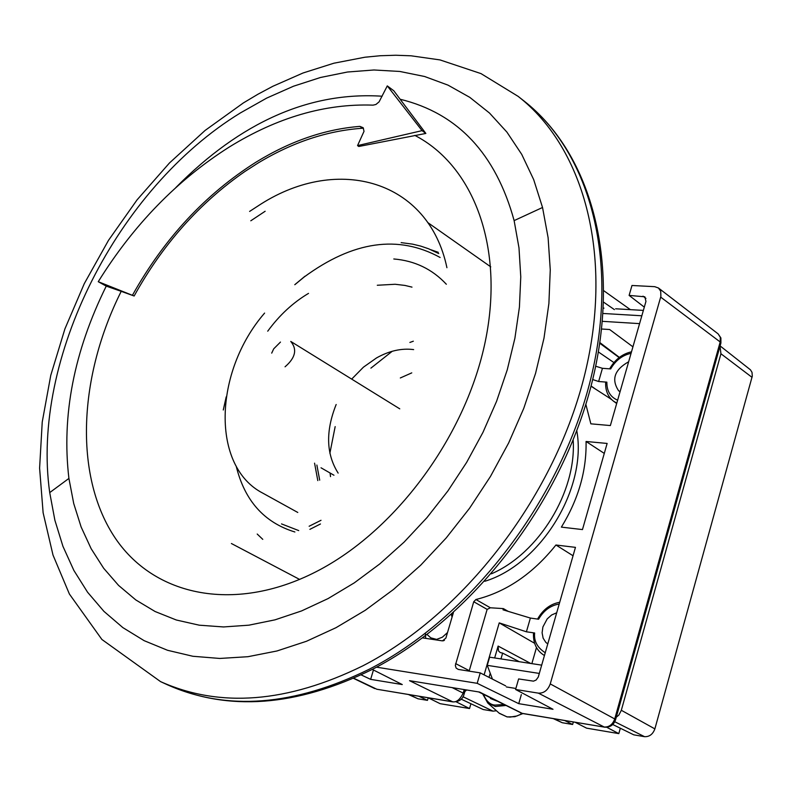 <?xml version="1.0" encoding="UTF-8"?>
<svg xmlns="http://www.w3.org/2000/svg" width="792" height="792" viewBox="0 0 792 792"><rect width="100%" height="100%" fill="white"/><g stroke="black" fill="none" stroke-linecap="round" stroke-linejoin="round"><path stroke-width="1.19" d="M401.158 242.629L412.513 244.124L420.74 246.104L428.68 248.817L438.728 253.559M295.168 284.427L304.059 277.091C353.024 241.075 398.376 234.541 440.124 257.479M294.772 284.704L304.979 276.23M236.194 466.132C244.629 500.623 264.191 522.572 294.881 531.986M281.516 523.908L298.733 530.591M413.335 341.203L409.88 342.451M392.228 351.282L370.903 368.141M335.165 426.601L329.878 453.272M330.066 473.002L330.531 476.645M226.126 397.356L223.275 409.989L226.195 396.881M446.341 284.249C432.254 269.141 414.741 260.716 393.802 258.974M314.563 463.162L317.81 480.605M620.067 391.693L618.631 390.783C611.137 379.418 614.473 369.745 628.65 361.756M547.777 643.926L545.837 642.391L543.124 638.164L542.104 632.798L542.896 626.967L547.203 618.899L551.648 614.968L556.707 612.77M519.314 661.716L502.643 653.123L500.96 658.914M619.384 357.38L599.92 342.619M631.066 353.331C622.393 355.212 615.592 360.409 610.672 368.923L602.445 368.31L598.633 381.516L606.86 382.15C606.771 391.06 610.365 397.069 617.641 400.178M545.252 652.747C537.303 647.628 533.768 641.035 534.649 632.986L526.413 631.798L530.383 618.057L538.609 619.225C543.589 610.563 550.46 605.494 559.221 604.009M521.334 694.634L518.74 703.662L477.19 683.318L376.527 667.171M644.312 307.138L629.115 295.406L631.976 285.486L654.727 286.674L658.459 288.001L660.696 291.189L660.884 296.347L550.252 683.912C547.876 690.278 543.916 693.356 538.372 693.139L515.582 689.486L553.014 709.286L518.74 703.662M494.663 657.944L498.118 646.074L498.485 650.905L500.178 652.549L502.643 653.123M531.858 663.637L536.471 647.579M372.27 669.408L402.277 684.555L370.646 679.358L373.23 670.715M576.794 430.789C587.288 488.426 540.867 564.359 484.783 581.288M452.856 701.9L409.523 680.674L479.635 692.089L522.482 713.493L604.801 727.195L521.898 713.305L478.635 691.921M370.646 679.358L361.152 674.893M603.92 290.822L630.383 309.652M606.86 382.15L605.652 382.447C605.326 390.634 607.999 396.931 613.671 401.306L616.81 403.088M534.649 632.986L533.481 633.085C533.066 643.054 536.491 650.39 543.738 655.083L544.47 655.489M477.19 683.318L480.239 672.883L505.682 685.872M526.413 631.798L499.227 622.878L534.63 643.292M490.228 673.23L489.02 677.368M484.11 674.863L499.227 622.878M573.052 555.766L555.934 545.005L575.457 547.361L538.263 677.061L536.075 680.061L533.471 681.15L518.621 678.932L515.582 689.486M602.445 368.31L595.703 366.231M585.852 404.336L590.852 423.829L610.365 425.561L645.955 301.386L644.827 296.802L629.115 295.406M603.682 302.217L614.404 309.613M453.38 612.662L445.876 638.124L442.451 640.876L422.611 637.887M607.137 443.441L586.06 441.481C586.654 470.755 578.427 499.307 561.379 527.125L582.466 529.581L607.137 443.441M555.934 545.005C532.877 573.794 506.197 591.971 475.903 599.514L473.735 601.742L455.331 665.438L456.103 668.042L458.291 669.428L480.239 672.883M604.286 453.41L586.06 441.481M530.383 618.057L503.029 609.81L503.375 608.602L490.367 607.781L487.139 609.385L469.131 671.131M598.633 381.516L592.693 379.526M610.315 398.158L609.484 398.099L611.672 399.643M615.622 402.712L616.661 403.593M475.903 599.514L490.367 607.781M503.375 608.602L508.197 611.365M609.484 398.099L591.01 386.199M595.554 389.12L591.07 385.971M427.086 634.521L430.798 637.857L436.61 639.392L442.302 637.243L447.52 632.551M452.064 617.136L451.331 614.503M452.163 613.75L452.816 614.572M444.441 640.263L443.372 640.807M452.628 615.216L451.46 614.849M493.723 699.494L490.446 698.504L496.752 701.009M425.393 633.382L425.68 638.352M575.101 722.254L586.565 728.145L618.809 733.62L620.314 728.224M553.271 718.621L562.241 722.72L572.626 724.482L573.339 721.957M612.741 724.502L633.798 734.847L644.559 736.679C649.41 736.877 652.856 734.283 654.875 728.888L752.301 376.121L752.014 372.339L750.43 369.795L720.096 345.916M618.809 733.62L606.751 727.284M506.385 686.951L515.879 688.466M564.696 720.522L572.626 724.482M632.927 346.827L609.642 329.522L601.682 329.017M615.632 308.791L643.371 310.405M752.044 377.338L720.938 353.757L621.324 710.285L654.875 728.888M614.909 718.314L618.879 715.057L621.324 710.285M720.938 353.757L720.017 346.213M541.698 665.141L489.624 657.182L487.248 665.349L492.456 679.12M539.322 673.428L487.248 665.349M639.58 323.631L602.464 321.334M603.405 308.296L603.959 308.118M641.827 315.78L603.088 313.474M461.043 699.079L483.209 709.533L493.02 711.147L496.455 710.761M428.175 697.792L440.144 703.682L469.537 708.533L470.933 703.741M408.395 694.495L418.008 698.792L427.462 700.346L428.215 697.802M456.113 701.791L469.537 708.533M427.462 700.346L418.889 696.247M353.786 678.239L376.824 689.238L452.242 701.702C456.222 702.692 459.875 699.821 463.181 693.099L466.607 689.971M132.561 295.05C164.32 238.352 205.564 194.01 256.262 162.013C290.486 141.025 325.037 129.145 359.895 126.383L363.132 127.71L364.023 131.323L357.548 145.599L358.776 146.48L425.858 133.442L400.138 99.248C457.776 113.286 495.772 153.747 514.127 220.612L518.988 247.876L520.77 276.834L519.423 307.098L514.899 338.243L507.256 369.815L496.564 401.336L482.971 432.343L466.656 462.37L447.886 490.951L426.928 517.661L404.108 542.104L379.784 563.924L354.331 582.833L328.116 598.564L301.554 610.939L275.012 619.839L248.886 625.175L223.512 626.947L199.228 625.185L176.339 620.007L155.113 611.523L135.798 599.93L118.592 585.427L103.663 568.26L91.149 548.698L81.14 527.007L73.715 503.484L68.914 478.427C61.499 415.642 73.943 351.539 106.247 286.12L98.248 281.704L134.145 296C162.657 244.372 199.624 202.841 245.055 171.389L257.905 163.132C292.327 142.303 327.185 130.68 362.488 128.255L363.508 128.294M430.997 249.777L438.253 252.311M411.988 287.13L404.93 285.427L395.149 284.269L377.299 285.259M308.514 293.387C292.981 302.623 279.388 315.226 267.726 331.185M413.642 349.599C401.564 348.054 389.209 350.826 376.566 357.905L363.439 367.171L351.678 379.111M336.164 404.494C325.492 431.264 326.155 454.123 338.144 473.091M357.548 145.599L422.067 130.64L387.288 85.892L379.101 101.841L375.933 104.475L373.101 105.138C325.156 103.445 277.21 117.414 229.274 147.025C177.22 179.992 133.541 224.888 98.248 281.704M414.78 135.373C473.953 165.944 504.524 247.589 485.407 340.877C466.369 434.065 398.336 527.759 320.057 569.636C236.857 614.236 153.282 597.188 113.711 535.788C74.042 474.2 78.616 376.319 121.216 291.337L134.145 296M399.762 408.84L290.763 341.431C297.386 349.371 295.475 357.826 285.051 366.805M262.776 539.352L257.212 534.046M297.782 512.464L262.855 493.168C211.048 466.637 213.553 371.993 264.597 313.087M411.771 372.874L400.316 377.962M175.824 187.585C240.699 122.008 309.474 91.555 382.14 96.218M400.138 99.248L393.792 90.763L387.288 85.892M121.216 291.337L106.247 286.12M422.067 130.64L425.858 133.442M271.705 353.133L273.646 348.965M273.765 348.777L280.467 342.075M491.416 573.814C538.887 553.38 576.616 491.664 573.161 440.095M319.701 480.15L316.869 465.043M464.211 689.575L463.181 693.099L464.142 693.931C462.894 699.247 459.122 701.9 452.836 701.89L376.824 689.238M538.372 693.139L604.207 727.006C609.147 727.234 612.662 724.551 614.731 718.948L615.562 719.73C613.701 724.977 610.117 727.472 604.801 727.195M615.572 719.69L720.888 343.104L720.185 341.966L614.731 718.948L550.252 683.912M660.696 297.129L720.185 341.966L720.314 337.313L718.116 333.868L720.898 337.946L720.908 343.035M599.821 343.292L619.136 357.578M463.181 693.099L452.183 687.614M498.118 646.074L530.719 663.458M613.929 362.578L598.425 351.985M645.955 298.396L642.995 296.158M469.24 670.646L455.598 663.587M473.735 601.742L487.139 609.385M499.099 713.117L506.929 716.829L510.127 717.087L516.889 715.988L522.532 713.503M503.771 704.534L495.188 705.078C490.268 704.91 486.347 701.316 483.427 694.327M505.682 705.494L495.337 706.484L487.773 703.019L482.694 693.96M644.559 736.679L614.77 721.74M554.162 718.77L562.241 722.72M462.914 696.703L493.02 711.147M409.147 694.624L418.008 698.792M309.89 529.343L320.453 523.987M250.797 220.79L265.152 211.256M446.926 267.706C428.7 180.467 338.491 154.648 260.796 204.148L249.609 211.424M518.077 96.327L523.948 100.93C591.337 153.331 620.403 263.924 589.594 383.407C558.786 502.772 469.517 617.75 369.428 669.151C293.921 706.078 226.561 711.275 167.34 684.743L160.568 681.625C219.8 708.157 287.229 702.9 362.855 665.834C463.102 614.236 552.578 498.92 583.536 379.279C614.503 259.509 585.496 148.738 518.077 96.327L481.001 73.606L439.996 59.915L411.107 55.806L395.792 55.242L380.358 55.727L364.855 57.232L333.848 63.221L303.069 72.983L272.834 86.288L258.004 94.199L243.411 102.901L205.118 130.423L169.468 162.974L137.065 199.861L108.494 240.342L84.289 283.635L64.904 328.908L50.767 375.329L42.233 422.027L39.6 468.141L43.124 512.78L53.005 555.063L69.389 594.02L101.901 639.481L160.568 681.625M49.718 492.594C30.769 358.756 117.513 188.12 240.412 112.919L266.706 98.089L293.505 86.219L320.512 77.477L347.44 72.022L373.982 69.983L399.812 71.458L424.601 76.497L448.024 85.14L469.765 97.337L489.496 113.038L506.91 132.106L521.73 154.371L533.679 179.596L542.54 207.484L548.113 237.709L550.262 269.854L548.896 303.494L543.995 338.144L535.58 373.299L523.74 408.415L508.632 442.976L490.486 476.418L469.557 508.256L446.183 537.976L420.74 565.151L393.604 589.377L365.221 610.315L336.026 627.68L306.445 641.282L276.943 650.984L247.916 656.707L219.77 658.449L192.872 656.271L167.567 650.291L144.144 640.669L122.859 627.611L103.94 611.374L87.566 592.218L73.874 570.438L62.954 546.361L54.896 520.304L49.718 492.594L68.914 478.427M542.54 207.484L514.127 220.612M359.895 126.383L362.488 128.255M465.359 689.763L464.142 693.931M522.482 713.493L520.611 712.958M609.642 368.844C614.919 359.608 622.205 353.925 631.501 351.806M559.726 602.247C550.331 603.969 542.946 609.583 537.56 619.077M543.738 655.083L544.46 655.509M374.774 688.594L353.519 678.358M718.116 333.868L658.459 288.001M613.671 401.306L616.691 403.484M487.773 703.019L499.386 713.364L507.147 716.938L514.889 716.701L522.908 713.562M452.222 613.701L452.885 614.315M321.017 520.294L309.137 526.244M523.948 100.93C592.951 154.796 621.779 266.221 591.327 384.991C560.805 503.771 472.448 617.859 372.398 669.339M231.412 543.52L299.653 579.447M321.027 467.795L333.947 475.23M427.66 222.493L490.753 266.855M372.161 669.458C296.446 706.622 228.175 711.721 167.34 684.743"/></g></svg>
